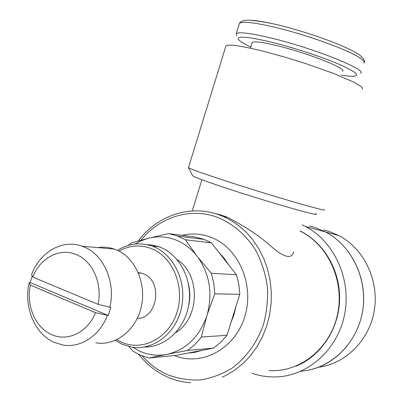 <?xml version="1.0" encoding="UTF-8"?>
<svg xmlns="http://www.w3.org/2000/svg" width="403" height="403" viewBox="0 0 403 403"><rect width="100%" height="100%" fill="white"/><g stroke="black" fill="none" stroke-linecap="round" stroke-linejoin="round"><path stroke-width="0.6" d="M231.317 220.678C239.483 225.554 246.651 231.967 252.822 239.911L258.892 248.928L263.869 258.827L267.647 269.431L270.151 280.553L271.32 291.989L271.133 303.53L269.582 314.955L266.7 326.052L262.544 336.621L257.19 346.454L250.742 355.381L243.336 363.234L235.105 369.889L226.209 375.233L222.098 377.168M293.656 251.759C291.928 259.27 284.805 257.824 272.292 247.412C259.955 236.203 245.019 226.189 227.483 217.363L222.194 215.328L211.142 212.547M140.879 240.243C159.235 217.388 189.531 207.414 216.391 216.935C232.113 223.02 245.86 234.566 255.688 250.233C261.456 261.32 265.33 273.264 267.3 286.065C268.086 299.061 266.831 311.821 263.527 324.35C257.185 342.575 246.001 357.955 231.624 368.428C221.569 374.452 210.991 378.306 199.873 379.989C188.715 380.377 177.919 378.603 167.487 374.674C157.87 370.382 149.463 364.141 142.269 355.955M315.75 227.745L309.338 225.962M318.743 367.173C346.086 363.697 369.899 339.593 374.417 309.67C379.037 279.758 363.702 248.606 338.963 235.629L329.563 231.589L323.448 229.886M174.328 355.511C201.555 366.826 235.211 348.973 244.848 316.395C254.882 283.969 237.775 246.46 209.817 236.863C200.629 233.644 191.375 233.136 182.045 235.322M179.113 236.118L178.408 236.339M128.854 346.54L132.476 350.842L140.42 355.194L148.924 358.01L176.549 355.295L187.743 353.119L194.981 352.328L202.079 350.333L213.545 348.101L220.713 342.343L226.975 335.301L230.894 322.763L233.896 315.025L235.861 306.874L239.795 294.296L238.833 284.352L236.44 274.755L228.697 264.892L224.249 258.288L219.005 252.535L211.424 242.873L203.49 239.16L195.153 236.989L168.55 233.609L149.317 238.032C157.916 236.057 166.429 236.581 174.862 239.599C183.274 242.727 190.528 248.057 196.629 255.588L185.425 239.77L177.194 235.881L168.55 233.609M148.924 358.01L165.986 354.549C157.145 356.045 148.611 355.023 140.38 351.492L132.688 347.26M115.329 340.404L122.447 344.389L132.033 347.169C153.775 350.731 176.509 332.777 181.632 307.036C186.987 281.349 173.497 253.895 152.566 246.278L151.921 246.047C139.906 242.087 128.416 243.523 117.459 250.359M116.885 339.694L121.882 342.308C142.924 351.759 169.265 337.815 177.093 311.982C185.244 286.276 172.408 256.192 150.722 248.354C139.811 244.5 129.227 245.412 118.966 251.094M144.334 347.043C165.275 347.552 185.259 328.601 188.876 303.993C192.674 279.41 179.375 254.228 159.512 246.979L152.747 245.13L146.496 244.55M138.244 272.529L142.959 273.642C163.008 280.15 158.172 318.405 137.242 318.506M98.01 304.341C102.77 283.445 92.282 260.464 75.739 254.384C59.377 247.588 39.993 258.152 32.814 277.068L98.01 304.341L109.843 307.227C116.014 281.964 103.294 253.845 83.184 246.611L82.036 246.188C62.374 238.924 39.761 252.097 31.595 274.584L32.814 277.068M95.833 342.792C115.641 346.384 136.572 329.896 141.463 306.018C146.571 282.206 134.451 256.595 115.369 249.477L114.266 249.074C108.85 247.225 103.354 246.737 97.778 247.598M188.559 167.376L188.473 167.658C190.624 169.043 202.709 173.355 224.728 180.594C269.98 195.45 329.523 212.754 324.158 209.671M225.665 46.783L225.987 45.725C229.116 43.998 242.017 45.957 264.706 51.599L284.669 57.075L305.58 63.538L334.218 73.673L354.338 82.403L361.148 86.585L362.408 88.056L362.247 89.088M188.377 167.577L192.674 175.688C193.289 176.756 204.321 180.861 225.761 188C268.312 202.145 323.564 217.816 315.584 213.696M236.37 35.494L236.284 33.615C239.266 31.701 251.18 33.248 272.025 38.255C314.582 48.521 367.486 69.875 360.62 73.311M250.807 46.955C244.062 43.831 239.951 41.358 238.485 39.534C236.319 35.56 247.618 36.522 272.383 42.416C293.822 47.756 320.874 56.591 337.951 63.805C355.25 71.371 360.499 75.527 353.698 76.278C350.988 76.429 346.862 76.031 341.321 75.084M251.971 43.192L252.202 42.446C254.409 41.096 263.169 42.285 278.478 46.023C309.151 53.523 347.391 68.812 342.525 71.26M109.843 307.227L110.8 307.222L108.271 315.494L95.471 312.663L30.396 285.102L29.207 282.528L30.245 282.558L32.2 275.813M29.207 282.528C23.414 306.532 34.502 333.891 54.153 342.349L62.611 344.958C80.298 348.363 99.612 335.956 107.309 315.514M30.396 285.102C25.873 305.116 35.232 327.599 51.463 334.52C67.452 342.122 87.844 332.329 95.471 312.663M108.271 315.494L30.245 282.558M188.186 307.756C190.176 300.003 190.307 292.246 188.589 284.478M177.058 259.527C200.598 274.05 199.953 318.4 175.713 332.616M134.97 244.047L141.191 240.752L147.745 238.43L131.217 243.039L128.25 245.392M201.349 337.024L206.674 316.4C199.193 336.953 186.166 349.567 167.598 354.237L187.355 350.489C192.644 346.897 197.309 342.409 201.349 337.024L226.975 335.301M211.343 273.284L197.717 256.998C209.641 274.03 212.814 293.228 207.238 314.587L214.784 293.858L213.812 283.385L211.343 273.284L236.44 274.755M196.629 255.588L197.717 256.998M219.005 252.535L228.697 264.892M185.425 239.77L211.424 242.873M214.784 293.858L239.795 294.296M207.238 314.587L206.674 316.4M235.861 306.874L230.894 322.763M187.355 350.489L213.545 348.101M147.745 238.43L149.317 238.032M167.598 354.237L165.986 354.549M202.079 350.333L187.743 353.119M251.986 373.238C259.754 375.934 267.753 377.163 275.984 376.931C307.867 376.135 337.754 349.648 344.585 314.461C351.587 279.319 334.309 241.669 305.565 226.526L302.139 224.819M315.771 227.75L325.624 231.997C350.796 245.266 366.826 276.644 363.133 307.504C359.521 338.374 336.631 364.342 309.036 370.045M300.976 371.208C330.309 369.062 356.856 344.056 362.448 311.927C368.176 279.828 352.046 245.885 325.589 231.987L315.73 227.74M269.128 370.614C299.711 372.614 329.997 348.666 337.387 315.025C344.998 281.44 328.203 244.792 300.164 231.095M239.095 24.492L239.463 23.298C242.52 21.142 254.5 22.503 275.395 27.389C307.595 35.006 350.066 50.587 360.504 58.329C363.612 60.51 364.72 62.102 363.838 63.1M251.986 20.296C256.504 20.634 262.393 21.566 269.652 23.082M296.124 366.141C320.838 356.146 338.832 329.075 339.598 299.832C340.389 270.584 323.992 242.636 300.195 230.984M138.199 240.989C156.958 215.862 189.355 204.432 218.083 214.527L223.317 216.567C234.742 221.595 244.576 229.372 252.822 239.911M167.416 376.991C156.213 371.944 146.647 364.423 138.728 354.418M158.868 246.747L151.921 246.047M141.574 273.169L138.446 273.007M236.284 33.615L239.463 23.298C241.014 21.112 244.198 20.064 249.009 20.15C262.348 21.299 276.755 24.14 292.22 28.678C320.914 36.733 350.257 48.098 359.904 55.201C364.075 59.095 365.486 61.478 364.131 62.354M114.266 249.074L82.036 246.188M250.419 48.214L252.202 42.446M192.261 210.955L201.893 179.753M188.473 167.658L225.987 45.725M204.099 239.387L177.829 236.118M338.963 235.629L325.624 231.997M325.589 231.987L305.565 226.526M190.639 382.714C182.624 382.18 174.927 380.291 167.542 377.047M269.325 370.644L269.033 370.629M227.483 217.363L223.569 216.673"/></g></svg>
